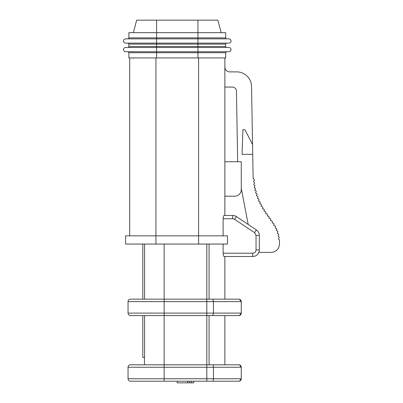 <?xml version="1.0" encoding="UTF-8"?>
<svg xmlns="http://www.w3.org/2000/svg" width="403" height="403" viewBox="0 0 403 403"><rect width="100%" height="100%" fill="white"/><g stroke="black" fill="none" stroke-linecap="round" stroke-linejoin="round"><path stroke-width="0.6" d="M252.721 154.344L252.55 144.496L244.964 129.741L242.913 129.741L242.052 154.344L252.721 154.344L253.139 178.499L254.489 180.101L253.442 181.557L254.681 182.972L253.704 184.443L255.034 185.833L254.152 187.309L255.562 188.664L254.767 190.14L255.834 190.755L256.243 191.465L255.522 192.936L256.61 193.5L257.049 194.226L256.394 195.692L257.502 196.211L257.975 196.956L257.381 198.412L258.514 198.881L259.023 199.636L258.489 201.082L259.648 201.5L260.187 202.271L259.723 203.701L260.892 204.064L261.466 204.85L261.063 206.26L262.247 206.578L262.852 207.374L262.504 208.764L263.698 209.041L264.333 209.842L264.036 211.212L265.229 211.454L265.889 212.26L265.627 213.615L266.826 213.837L267.496 214.643L267.265 215.983L268.463 216.189L269.144 216.995L268.927 218.325L270.126 218.532L270.806 219.338L270.594 220.663L271.778 220.884L272.448 221.69L272.211 223.02L273.385 223.282L274.025 224.083L273.743 225.428L274.891 225.751L275.491 226.541L275.138 227.912L276.257 228.315L276.796 229.085L276.342 230.481L277.42 230.974L277.899 231.72L277.324 233.136L278.745 234.445L278.03 235.876L279.284 237.241L278.402 238.677L279.47 240.082L279.47 244.188C278.982 249.165 276.246 251.9 271.264 252.389L258.842 252.389M217.887 20.15L221.166 32.663L217.887 20.15L136.657 20.15L133.373 32.663M128.864 37.872L225.68 37.872L225.68 32.663L128.864 32.663L128.864 37.872A0.982 0.982 0 0 1 127.877 38.859L156.596 38.859L127.877 38.859M197.949 20.15L197.949 38.859L226.667 38.859L136.3 38.859M225.68 37.872A0.982 0.982 0 0 0 226.667 38.859A0.982 0.982 0 0 1 225.68 37.872A0.982 0.982 0 0 0 226.667 38.859L228.879 38.859A2.131 2.131 0 0 1 231.015 40.99A2.131 2.131 0 0 1 228.879 43.126L125.66 43.126A2.131 2.131 0 0 1 123.53 40.99A2.131 2.131 0 0 1 125.66 38.859L156.596 38.859L156.596 20.15M125.66 38.859A2.131 2.131 0 0 0 123.53 40.99A2.131 2.131 0 0 0 125.66 43.126A2.131 2.131 0 0 1 123.53 40.99A2.131 2.131 0 0 1 125.66 38.859L126.018 38.859M133.731 38.859L136.708 38.859M150.148 38.859L152.576 38.859M228.879 43.126A2.131 2.131 0 0 0 231.015 40.99A2.131 2.131 0 0 0 228.879 38.859A2.131 2.131 0 0 1 231.015 40.99A2.131 2.131 0 0 1 228.879 43.126M128.864 46.486L225.68 46.486L225.68 44.108A0.982 0.982 0 0 1 226.667 43.126L197.949 43.126L226.667 43.126A0.982 0.982 0 0 0 225.68 44.108L128.864 44.108A0.982 0.982 0 0 0 127.877 43.126A0.982 0.982 0 0 1 128.864 44.108L128.864 46.486A0.982 0.982 0 0 1 127.877 47.473L156.596 47.473L127.877 47.473M218.245 38.859L197.949 38.859L197.949 47.473L228.879 47.473A2.131 2.131 0 0 1 231.015 49.604A2.131 2.131 0 0 1 228.879 51.74L125.66 51.74A2.131 2.131 0 0 1 123.53 49.604A2.131 2.131 0 0 1 125.66 47.473L156.596 47.473L156.596 43.126L136.3 43.126L156.596 43.126L156.596 38.859M197.949 47.473L156.596 47.473L156.596 51.74L127.877 51.74A0.982 0.982 0 0 1 128.864 52.722L128.864 57.936L225.68 57.936L225.68 52.722A0.982 0.982 0 0 1 226.667 51.74A0.982 0.982 0 0 0 225.68 52.722L197.949 52.722L197.949 51.74L226.667 51.74L197.949 51.74L197.949 47.473L226.667 47.473A0.982 0.982 0 0 1 225.68 46.486A0.982 0.982 0 0 0 226.667 47.473A0.982 0.982 0 0 1 225.68 46.486M125.66 51.74A2.131 2.131 0 0 1 123.53 49.604A2.131 2.131 0 0 1 125.66 47.473A2.131 2.131 0 0 0 123.53 49.604A2.131 2.131 0 0 0 125.66 51.74M142.813 315.569L142.813 357.416L144.586 357.416L144.586 315.569M239.206 381.178L238.808 381.208A2.463 2.463 0 0 0 241.271 378.749C241.12 380.241 240.299 381.062 238.808 381.208A2.463 2.463 -90 0 0 241.271 378.749C241.12 380.241 240.299 381.062 238.808 381.208L212.799 381.208C213.197 381.062 213.419 380.241 213.459 378.749L213.459 367.259C213.419 365.763 213.197 364.942 212.799 364.801L238.808 364.801L224.859 364.801L224.859 315.569L238.808 315.569C240.49 315.217 241.311 314.395 241.271 313.106L241.271 301.62L241.271 313.106A2.463 2.463 90 0 1 238.808 315.569L238.808 315.569A2.463 2.463 0 0 0 241.271 313.106L241.271 301.62A2.463 2.463 0 0 0 238.808 299.157L224.859 299.157L238.808 299.157A2.463 2.463 90 0 1 241.271 301.62C241.326 300.346 240.505 299.525 238.808 299.157L212.799 299.157L213.459 301.62L213.459 313.106L212.799 315.569L238.803 315.569C240.49 315.217 241.311 314.395 241.271 313.106L128.043 313.106A2.463 2.463 0 0 0 130.501 315.569L212.799 315.569M142.813 244.062L142.813 299.157L130.501 299.157A2.463 2.463 0 0 0 128.043 301.62L128.043 313.106A2.463 2.463 0 0 0 130.501 315.569M144.586 244.062L144.586 299.157M144.45 357.416L144.45 364.801M209.086 364.801L224.859 364.801L224.859 315.569L209.086 315.569L209.086 364.801L164.142 364.801L212.799 364.801M130.501 299.157A2.463 2.463 0 0 0 128.043 301.62A2.463 2.463 0 0 1 130.501 299.157L212.799 299.157L213.459 301.62L241.271 301.62C241.326 300.346 240.505 299.525 238.808 299.157L239.206 299.192M129.685 57.936L129.685 235.856M128.864 52.722A0.982 0.982 0 0 0 127.877 51.74A0.982 0.982 0 0 1 128.864 52.722L197.949 52.722L197.949 57.936M155.941 244.062L227.458 244.062L227.458 235.856L125.58 235.856L125.58 244.062L155.941 244.062L155.941 57.936M130.501 381.208L164.963 381.208L130.501 381.208A2.463 2.463 0 0 1 128.043 378.749L128.043 367.259A2.463 2.463 0 0 1 130.501 364.801L164.142 364.801L164.142 301.62L206.81 301.62L206.81 367.259L164.142 367.259L164.142 364.801M128.043 367.259A2.463 2.463 0 0 1 130.501 364.801A2.463 2.463 0 0 0 128.043 367.259L164.142 367.259L164.142 378.749L128.043 378.749M212.799 381.208L206.81 381.208L206.81 378.749L241.271 378.749L241.271 367.259C241.326 365.984 240.505 365.163 238.808 364.801A2.463 2.463 90 0 1 241.271 367.259A2.463 2.463 0 0 0 238.808 364.801L224.859 364.801L224.859 315.569L224.859 364.801M209.086 315.569L206.81 315.569M209.086 244.062L209.086 299.157L224.859 299.157L224.859 256.494L252.757 256.494L224.128 256.494C223.579 256.323 223.242 255.23 223.106 253.21L223.106 244.062M223.106 235.856L223.106 218.748C223.242 216.733 223.579 215.64 224.128 215.469L232.717 215.469A6.564 6.564 0 0 1 236.359 216.572L256.399 229.932A6.564 6.564 0 0 1 259.32 235.392L259.32 249.931A6.564 6.564 0 0 1 252.757 256.494L252.757 253.21L223.106 253.21M252.55 144.496L251.532 86.393A14.77 14.77 0 0 0 236.768 71.88L229.786 71.88A4.922 4.922 0 0 1 224.859 66.958M224.859 87.063L232.335 87.063A4.101 4.101 0 0 1 236.435 91.093L237.669 161.729M241.271 188.342L248.198 224.461M234.707 196.185L224.859 196.185L234.707 196.185A6.564 6.564 0 0 0 241.271 189.622L241.271 161.729L224.859 161.729M193.747 381.208L193.747 382.85L177.27 382.85L177.27 381.208M192.533 382.85L192.004 382.85M180.851 382.85L178.675 382.85M224.128 256.494L252.757 256.494M223.106 218.748L232.717 218.748L232.717 215.469L224.859 215.469L224.859 57.936L198.603 57.936L198.603 244.062M224.859 215.469L224.128 215.469M224.859 299.157L224.859 256.494M205.988 381.208L215.016 381.208L205.988 381.208M187.682 381.208L187.682 382.85M189.632 381.208L189.632 382.85M206.81 381.208L164.142 381.208L164.142 378.749L206.81 378.749L206.81 367.259L241.271 367.259C241.326 365.984 240.505 365.163 238.808 364.801L239.206 364.831M215.016 381.208L238.808 381.208M133.373 57.936L133.474 58.264M156.596 43.126L127.877 43.126A0.982 0.982 0 0 1 128.864 44.108M228.879 51.74A2.131 2.131 0 0 0 231.015 49.604A2.131 2.131 0 0 0 228.879 47.473M128.043 301.62L164.142 301.62L164.142 244.062M206.81 244.062L206.81 301.62L213.459 301.62M206.81 299.157L212.799 299.157L206.81 299.157M136.3 51.74L156.596 51.74L156.596 57.936M232.717 218.748L234.541 219.303L254.58 232.662L256.041 235.392L256.041 249.931C255.829 251.91 254.736 253.003 252.757 253.21M236.359 216.572L234.541 219.303M256.399 229.932L254.58 232.662M259.32 235.392L256.041 235.392M259.32 249.931L256.041 249.931M191.556 381.208L191.556 382.85M156.596 47.473L136.3 47.473M239.518 315.463L241.271 313.106L241.271 301.62L239.518 299.263M239.206 315.539L238.803 315.569M197.949 51.74L218.245 51.74M239.518 381.102L241.271 378.749L241.271 367.259L239.518 364.901"/></g></svg>
